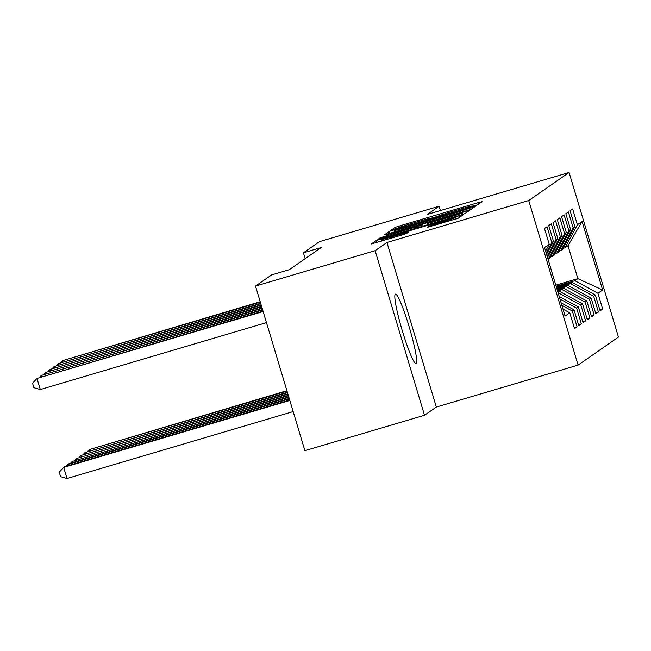 <?xml version="1.0" encoding="UTF-8"?>
<svg xmlns="http://www.w3.org/2000/svg" width="651" height="651" viewBox="0 0 651 651"><rect width="100%" height="100%" fill="white"/><g stroke="black" fill="none" stroke-linecap="round" stroke-linejoin="round"><path stroke-width="0.98" d="M474.327 205.854L477.671 204.748L482.114 201.655L478.184 202.656L399.909 225.824L395.141 227.394L390.698 230.487L397.354 228.289A14.599 0.513 -16.7 0 1 412.612 223.236L419.138 221.307A14.599 0.513 -16.7 0 1 431.776 218.044A14.599 0.513 -16.7 0 1 431.711 218.118L437.798 216.319A14.599 0.513 -16.7 0 1 453.055 211.266L459.582 209.337A14.599 0.513 -16.7 0 1 472.219 206.074A14.599 0.513 -16.7 0 1 472.154 206.147L474.327 205.854M416.152 363.551A36.244 3.849 73.5 0 0 409.259 327.152A36.244 3.849 73.5 0 0 395.458 294.106A36.244 3.849 73.5 0 0 395.336 294.162A36.244 3.849 73.5 0 0 402.237 330.562A36.244 3.849 73.5 0 0 416.03 363.608A36.244 3.849 73.5 0 0 416.152 363.551M427.65 227.264L458.312 218.191L463.276 214.74L459.321 215.758L376.278 240.504L371.314 243.954L401.797 235.084L406.566 233.506L408.698 232.016L391.593 236.931A12.198 0.423 -16.7 0 1 381.022 239.658A12.198 0.423 -16.7 0 1 393.831 235.377L445.365 220.119A12.198 0.423 -16.7 0 1 455.928 217.393A12.198 0.423 -16.7 0 1 443.128 221.682L429.766 225.799L427.65 227.264M375.131 250.692L424.501 415.265L436.325 407.054L386.946 242.481L375.131 250.692L255.509 286.09L271.597 274.917L289.313 269.677L321.138 247.567L303.415 252.816L305.173 258.659M386.946 242.481L528.718 200.524L569.08 172.491L618.45 337.063L578.096 365.097L528.718 200.524M440.418 210.566L439.124 206.237L427.3 214.448L569.08 172.491M439.124 206.237L319.503 241.643L303.415 252.816M466.564 210.729L471.332 209.15L476.296 205.692L472.349 206.709L394.067 229.876L389.298 231.455L384.342 234.913L466.564 210.729M469.762 210.24L464.822 213.674L460.054 215.245L377.849 239.413L379.964 237.94L384.733 236.362L421.246 225.392L422.67 224.392L418.715 225.417L386.255 234.791L469.786 210.216M555.816 285.171L577.868 278.644L567.989 245.728L582.084 221.503L577.388 224.766L572.652 208.971L570.089 210.753L574.825 226.54L573.124 227.728L568.388 211.941L565.825 213.715L570.561 229.502L568.852 230.69L564.116 214.903L561.561 216.677L566.297 232.472L564.588 233.652L559.852 217.865L557.289 219.639L562.033 235.434L560.324 236.614L555.588 220.827L553.024 222.609L557.761 238.396L556.06 239.584L551.324 223.789L548.76 225.571L553.496 241.358L551.788 242.546L547.052 226.751L544.496 228.534L549.232 244.32L545.595 251.091M582.084 221.503L602.631 290.004L597.935 293.259L574.882 280.711L556.141 286.261M599.831 309.892L602.671 309.054L597.935 293.259M602.671 309.054L600.116 310.828L595.38 295.041L593.671 296.229L570.61 283.681L556.613 287.823M595.567 312.854L598.407 312.016L593.671 296.229M598.407 312.016L595.852 313.79L591.108 298.003L589.407 299.191L566.346 286.643L557.077 289.386M591.303 315.816L594.143 314.978L589.407 299.191M594.143 314.978L591.58 316.76L586.844 300.965L585.143 302.154L562.082 289.605L557.549 290.948M587.039 318.787L589.879 317.94L585.143 302.154M589.879 317.94L587.316 319.722L582.58 303.927L580.871 305.116L558.078 292.714M582.767 321.749L585.607 320.902L580.871 305.116M585.607 320.902L583.052 322.684L578.316 306.89L576.607 308.078L559.974 299.029M578.503 324.711L581.343 323.873L576.607 308.078M581.343 323.873L578.788 325.646L574.052 309.86L572.343 311.04L561.87 305.343M574.239 327.673L577.079 326.835L572.343 311.04M577.079 326.835L574.516 328.609L569.78 312.822L565.092 316.077L544.537 247.583L549.232 244.32M551.788 242.546L546.165 253.011M553.496 241.358L546.547 254.281M569.78 312.822L563.001 309.135M556.06 239.584L547.125 256.201M557.761 238.396L547.507 257.479M574.052 309.86L561.113 302.821M562.033 235.434L549.647 258.471L548.126 259.529M560.324 236.614L548.085 259.391M578.316 306.89L559.217 296.498M550.298 257.259L553.911 255.509L566.297 232.472M564.588 233.652L552.203 256.689M557.997 292.445L559.518 291.379L557.834 291.884M582.58 303.927L559.518 291.379M554.562 254.289L558.176 252.539L570.561 229.502M568.852 230.69L556.475 253.727M562.082 289.605L563.79 288.417L557.362 290.322M586.844 300.965L563.79 288.417M558.827 251.327L562.448 249.577L574.825 226.54M573.124 227.728L560.739 250.765M566.346 286.643L568.054 285.455L556.89 288.759M591.108 298.003L568.054 285.455M563.099 248.365L565.003 247.803L567.989 245.728M577.388 224.766L565.003 247.803M570.61 283.681L572.319 282.493L556.426 287.197M595.38 295.041L572.319 282.493M255.509 286.09L304.888 450.663L424.501 415.265M436.325 407.054L578.096 365.097M574.882 280.711L577.868 278.644L602.631 290.004M469.729 207.84L394.319 230.397A14.599 0.513 -16.7 0 0 394.262 230.47A14.599 0.513 -16.7 0 0 406.899 227.207L453.861 213.308A14.599 0.513 -16.7 0 0 469.119 208.263L469.729 207.84L470.25 209.565L469.737 207.824M449.418 217.222A12.198 0.423 -16.7 0 0 462.226 212.934A12.198 0.423 -16.7 0 0 451.656 215.66L433.501 221.039L427.333 223.586L449.418 217.222L449.743 218.305M286.896 390.698L89.277 449.613L287.01 391.088M87.657 451.363L89.277 449.613L89.626 450.785M260.327 302.129L62.586 360.654L260.205 301.738M60.966 362.404L62.586 360.654L62.935 361.826M287.36 392.26L85.004 452.575L287.482 392.651M83.393 454.325L85.004 452.575L85.362 453.747M287.832 393.822L80.74 455.537L287.945 394.213M79.129 457.295L80.74 455.537L81.09 456.709M260.791 303.691L58.321 363.616L260.677 303.301M56.702 365.374L58.321 363.616L58.671 364.788M261.263 305.254L54.049 366.578L261.141 304.863M52.438 368.336L54.049 366.578L54.407 367.75M288.303 395.385L76.476 458.499L288.417 395.775M74.857 460.257L76.476 458.499L76.826 459.671M288.767 396.947L72.212 461.461L288.889 397.338M70.593 463.219L72.212 461.461L72.562 462.633M261.726 306.816L49.785 369.54L261.612 306.426M48.174 371.298L49.785 369.54L50.135 370.712M262.198 308.379L45.521 372.502L262.076 307.988M43.902 374.26L45.521 372.502L45.871 373.674M289.239 398.51L69.006 463.683L67.94 464.432L289.353 398.9M66.329 466.181L67.94 464.432L68.298 465.595M262.662 309.941L41.257 375.472L262.548 309.55M39.638 377.222L41.257 375.472L41.607 376.644M289.703 400.072L64.742 466.653L63.676 467.394L67.012 478.509L293.162 411.578M67.012 478.509L60.576 476.654L59.241 472.211L63.676 467.394L289.825 400.463M263.134 311.503L36.985 378.434L263.02 311.113M266.471 322.627L40.321 389.55L36.985 378.434L32.55 383.252L33.885 387.695L40.321 389.55M395.653 229.103L395.141 227.394M400.3 227.126L399.909 225.824M478.615 204.089L478.184 202.656M389.892 233.416L389.298 231.455M394.262 230.47L394.067 229.876M472.772 208.149L472.349 206.709M407.225 228.289L406.899 227.207M454.186 214.391L453.861 213.308M469.583 209.793L469.119 208.263M380.241 238.86L379.964 237.94M385.058 237.444L384.733 236.362M416.803 228.053L416.477 226.971M421.612 226.629L421.246 225.392M423.174 226.166L422.645 224.416M466.262 212.674L465.831 211.233M431.589 223.675L431.263 222.593M430.042 226.719L429.766 225.799M434.86 225.303L434.534 224.221M443.445 222.756L443.128 221.682M391.918 238.014L391.593 236.931M405.06 234.067L404.743 233.034M376.864 242.465L376.278 240.504M381.226 239.511L381.047 238.925M459.752 217.19L459.321 215.758M423.199 226.157L422.67 224.392M462.674 214.439L462.226 212.934M427.674 224.831L427.316 223.61M456.384 218.899L455.928 217.393M381.462 241.106L381.022 239.658"/></g></svg>
